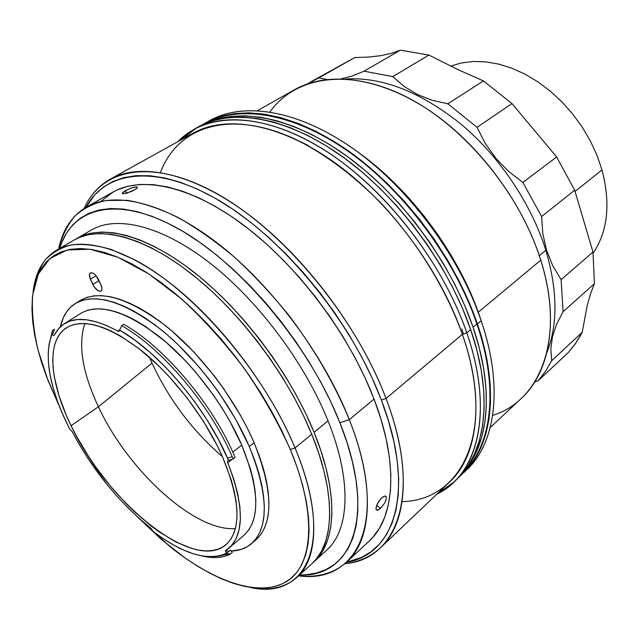<?xml version="1.0" encoding="UTF-8"?>
<svg xmlns="http://www.w3.org/2000/svg" width="639" height="639" viewBox="0 0 639 639"><rect width="100%" height="100%" fill="white"/><g stroke="black" fill="none" stroke-linecap="round" stroke-linejoin="round"><path stroke-width="0.96" d="M575.012 191.444L602.002 169.934L596.978 155.293L590.316 140.899L582.145 127.017L572.608 113.926L561.897 101.881L550.227 91.105L537.814 81.792L524.915 74.116L511.775 68.189L498.636 64.092L485.744 61.855L473.323 61.472L461.566 62.918L450.655 66.105L461.566 62.918L473.323 61.472L485.744 61.855L498.636 64.092L511.775 68.189L524.915 74.116L537.814 81.792L550.227 91.105L561.897 101.881L572.608 113.926L582.145 127.017L590.316 140.899L596.978 155.293L602.002 169.934C610.772 203.633 607.809 231.374 593.128 253.148C607.809 231.374 610.772 203.633 602.002 169.934L575.012 191.444M269.898 111.929C294.723 77.167 347.113 67.279 405.477 96.441C463.698 125.444 520.034 193.162 540.746 260.169C522.71 202.275 478.315 142.96 428.298 109.772C378.168 76.608 327.304 71.145 294.763 89.612L257.533 110.603M478.268 312.223L540.746 260.169L478.268 312.223M490.225 427.555L521.408 398.321C549.748 372.529 559.628 319.804 540.746 260.169C565.683 338.382 540.107 401.116 492.669 415.366M354.829 57.534L318.749 77.918L326.912 79.452L318.749 77.918L307.335 83.917L354.829 57.534L368.16 57.103L380.317 55.737L391.14 53.42L400.349 50.169L428.897 55.066L457.484 69.387L483.388 80.913L511.983 103.574L556.625 156.978L574.685 190.206L592.984 252.07L561.098 279.666L563.087 311.72L594.422 283.668L590.612 293.597L587.297 305.099L582.201 332.328L551.665 360.716L545.514 371.347L538.238 380.652L568.47 352.353L575.891 342.983L582.201 332.328L551.665 360.716L550.842 349.078L552.423 336.929L556.537 324.34L563.087 311.72L594.422 283.668L592.984 252.07L561.098 279.666L552.671 265.528L546.505 250.129L542.807 233.658L541.616 216.525L522.87 182.419L508.452 171.292L495.88 158.304L485.313 143.487L477.029 127.329L447.899 103.798L432.036 100.267L417.427 94.5L404.223 86.513L392.761 76.616L364.086 71.169L351.658 76.241L341.306 78.829L351.658 76.241L364.086 71.169L392.761 76.616L428.897 55.066L457.484 69.387L483.388 80.913L447.899 103.798L477.029 127.329L511.983 103.574L556.625 156.978L522.87 182.419L541.616 216.525L574.685 190.206L592.984 252.07L594.422 283.668L590.612 293.597L587.297 305.099L582.201 332.328L579.637 337.049L574.892 344.397L568.47 352.353L538.238 380.652L545.514 371.347L551.665 360.716L550.842 349.078L552.423 336.929L556.537 324.34L563.087 311.72L561.098 279.666L552.671 265.528L546.505 250.129L542.807 233.658L541.616 216.525L574.685 190.206L556.625 156.978L522.87 182.419L508.452 171.292L495.88 158.304L485.313 143.487L477.029 127.329L511.983 103.574L483.388 80.913L447.899 103.798L432.036 100.267L417.427 94.5L404.223 86.513L392.761 76.616L428.897 55.066L400.349 50.169L364.086 71.169L400.349 50.169L391.14 53.42L380.317 55.737L368.16 57.103L354.829 57.534L310.762 81.864M545.842 250.288L546.505 250.129L545.842 250.288C531.496 204.184 499.85 156.882 461.462 124.525C420.766 91.92 382.25 76.752 345.915 79.036C382.25 76.752 420.766 91.92 461.462 124.525C499.85 156.882 531.496 204.184 545.842 250.288L539.3 255.704L545.842 250.288C557.647 290.521 557.975 324.652 546.824 352.688C557.975 324.652 557.647 290.521 545.842 250.288M534.699 382.066L538.238 380.652L534.699 382.066M314.076 561.705L326.601 550.251C349.365 530.306 352.345 481.095 328.031 420.877L314.084 432.323C338.934 492.933 336.449 542.144 313.997 561.777L318.358 557.168L323.797 548.965L327.919 539.124L330.643 527.718L331.873 514.802L331.545 500.489L329.612 484.913L326.05 468.235L320.866 450.631L314.084 432.323L305.769 413.545L295.993 394.543L284.89 375.572L272.605 356.905L259.29 338.798L245.136 321.513L230.344 305.274L215.127 290.314L199.703 276.799L184.272 264.897L169.039 254.737L154.207 246.406L139.941 239.968L126.418 235.432L113.758 232.796L102.088 232.037L91.513 233.091L82.096 235.871L76.688 238.531C101.561 223.946 146.267 234.705 194.735 272.797C243.116 310.881 290.505 374.166 314.084 432.323L328.031 420.877C304.955 363.088 258.052 300.49 209.856 262.988C161.563 225.487 116.697 215.167 91.457 229.968L76.688 238.531M119.797 329.66L119.605 330.043C158.927 352.329 205.83 407.594 227.564 458.179L232.173 456.669C210.023 404.894 161.971 348.335 121.706 325.674L119.797 329.66L121.706 325.674L123.782 324.316L121.706 325.674C161.971 348.335 210.023 404.894 232.173 456.669L233.163 458.962L235.128 457.404C213.458 405.118 164.678 347.233 123.782 324.316M84.843 323.494C77.854 344.764 82.383 372.521 98.414 406.755L71.097 425.71C49.634 382.21 45.912 340.507 66.616 327.639C83.837 317.895 109.157 325.834 142.561 351.45C174.127 377.042 205.71 418.665 222.668 457.165C240.552 500.888 241.646 530.058 225.966 544.684C193.481 573.175 106.346 501.383 71.097 425.71L98.414 406.755C82.383 372.521 77.854 344.764 84.843 323.494M149.518 357.337L152.018 363.088L98.414 406.755L152.018 363.088C168.936 399.551 192.419 430.758 222.468 456.693M232.276 552.495L230.479 554.037L226.653 553.47L230.479 554.037L232.276 552.495L230.519 550.163L226.286 553.414C207.483 561.417 183.058 554.077 153.009 531.392L150.796 528.141C119.046 502.55 92.799 470.32 72.063 431.453L69.483 428.817L61.656 411.979C48.069 379.414 44.834 353.543 51.951 334.365L52.462 330.451L54.451 329.205L52.486 334.884M232.189 459.265L227.78 462.78C244.098 505.353 244.505 533.781 229.01 548.054L225.415 550.866L226.286 553.414L219.433 555.954L211.669 556.873L203.098 556.194L193.881 553.981L184.128 550.307L173.984 545.259L163.568 538.917L153.009 531.392M229.105 547.974L243.922 535.346C260.4 519.994 259.674 489.905 241.742 445.087L232.812 452.124L241.742 445.087L229.337 420.238L221.893 407.786L213.738 395.525L195.694 372.162L186.029 361.354L166.036 342.137L145.972 326.817L136.211 320.818L126.778 316.009L117.784 312.407L109.317 310.043L101.449 308.893L94.26 308.957L87.815 310.203L82.143 312.575M48.876 345.451L52.462 330.451L48.876 345.451M249.282 446.533C268.444 494.754 269.203 527.119 251.558 543.629C246.063 548.286 239.282 550.77 231.214 551.082L241.254 549.364L247.205 546.728L252.389 542.886L256.726 537.846L260.137 531.616L262.581 524.244L263.987 515.761L264.322 506.24L263.548 495.76L261.655 484.434L258.635 472.357L254.498 459.681L249.282 446.533L254.098 442.707L249.282 446.533C230.887 403.744 195.885 357.505 160.629 329.293C123.327 301.121 94.884 292.534 75.298 303.541C67.654 308.437 62.67 316.185 60.362 326.793L63.277 317.775L66.608 311.832L70.873 306.912L76.065 303.078L82.143 300.418L89.077 298.98L96.824 298.812L105.315 299.963L114.477 302.455L124.222 306.289L134.446 311.441L145.053 317.902L155.9 325.602L166.883 334.477L177.85 344.429L199.192 367.113L209.304 379.566L218.857 392.562L235.831 419.488L249.282 446.533M229.409 551.114L225.399 550.954L229.409 551.114M251.59 543.597L256.007 539.795C273.748 523.197 273.117 490.84 254.098 442.707L247.9 429.288L240.727 415.725L223.826 388.879L214.305 375.932L193.721 351.809L171.971 331.026L161.004 322.2L150.157 314.548L139.558 308.134L129.326 303.014L119.573 299.22L110.403 296.768L101.889 295.649L94.125 295.833L87.16 297.303L81.057 299.987M295.042 447.955L290.298 449.505C317.815 515.793 312.862 566.649 285.633 582.113C258.164 597.553 213.019 581.194 169.822 546.489L137.385 516.807L161.284 539.372L185.661 558.39L197.858 566.394L209.943 573.279L221.821 578.95L233.395 583.351L244.553 586.378L255.201 587.984L265.217 588.088L274.49 586.634L282.901 583.575L290.338 578.886L296.68 572.544L301.832 564.549L305.666 554.932L308.11 543.741L309.076 531.041L308.509 516.943L306.345 501.567L302.59 485.073L297.223 467.652L290.298 449.505L295.042 447.955C320.626 509.091 318.837 558.27 296.831 577.488C284.89 587.824 269.275 591.115 249.993 587.369C305.586 600.532 335.427 544.061 295.042 447.955L311.736 434.256L295.042 447.955C264.083 372.433 193.745 290.689 135.077 260.001L111.186 249.474C96.321 245.144 83.014 243.627 71.28 244.921C60.561 247.716 51.743 252.892 44.81 260.448C38.987 269.187 35.081 279.674 33.092 291.935C35.297 272.406 43.117 258.499 56.559 250.2C80.913 235.903 125.388 247.277 174.096 286.184C222.699 325.083 270.76 389.303 295.042 447.955M296.831 577.488L311.88 563.718C334.277 544.132 336.673 494.929 311.736 434.256L303.389 415.454L293.589 396.42L282.462 377.425L270.145 358.735L256.806 340.595L242.636 323.278L227.827 307.008L212.595 292.007L197.155 278.46L181.716 266.535L166.475 256.343L151.643 247.988L137.385 241.51L123.862 236.957L111.21 234.297L99.556 233.523L88.989 234.553L79.587 237.325L74.108 240.024M219.496 555.946L229.265 553.861M230.479 554.037C223.091 557.791 214.153 558.542 203.657 556.281C214.153 558.542 223.091 557.791 230.479 554.037M100.946 284.834C102.264 287.957 102.28 290.034 101.01 291.064C98.31 291.688 95.578 289.491 92.823 284.475L99.037 280.649L92.823 284.475L90.434 279.259L96.13 275.784L90.434 279.259C89.093 276.096 89.069 273.987 90.371 272.949C93.07 272.334 95.794 274.538 98.55 279.57L100.946 284.834L96.154 275.808L94.181 273.907L91.401 272.701L90.091 273.165L89.444 274.578L90.434 279.259L94.292 287.031L98.126 290.729L100.65 291.232L101.665 290.306L101.952 288.524L100.946 284.834M311.8 563.782L316.225 559.117L321.641 550.922L325.746 541.097L328.446 529.691L329.652 516.783L329.301 502.47L327.344 486.886L323.757 470.192L318.541 452.58L311.736 434.256C288.069 376.036 240.591 312.631 192.187 274.45C143.687 236.254 99.005 225.423 74.196 239.976L56.559 250.2M59.251 406.045L48.085 380.668L37.965 349.829C33.436 330.012 31.654 311.848 32.629 295.338L38.284 274.107L49.842 258.571L67.271 249.945L90.171 249.25L117.768 257.182L148.799 273.915L181.596 298.972C203.737 319.444 224.664 342.656 244.386 368.599C262.773 395.429 278.077 422.395 290.298 449.505L281.863 430.862L272.022 411.979L260.872 393.105L248.579 374.51L235.296 356.45L221.214 339.181L206.533 322.927L191.452 307.926L176.188 294.347L160.956 282.358L145.948 272.078L131.362 263.611L117.36 257.014L104.101 252.301L91.728 249.482L80.354 248.523L70.066 249.37L60.945 251.942L53.029 256.151L46.367 261.886L40.976 269.043L36.854 277.494L33.995 287.119L32.373 297.79L31.966 309.372L32.733 321.76L34.626 334.812L37.605 348.415L41.623 362.465L46.615 376.842L59.251 406.045M256.838 539.052L261.199 533.988L264.65 527.742L267.126 520.354L268.572 511.863L268.939 502.342L268.204 491.87L266.351 480.544L263.364 468.491L259.274 455.831L254.098 442.707C235.831 400.006 200.95 353.934 165.733 325.866C128.455 297.854 99.972 289.379 80.282 300.45L75.33 303.517M245.136 534.252L249.074 529.515L252.157 523.692L254.346 516.823L255.576 508.948L255.816 500.121L255.041 490.432L253.244 479.977L250.408 468.842L241.742 445.087C224.648 405.549 192.331 362.96 159.782 336.945C125.324 310.929 99.037 303.054 80.913 313.31L64.315 323.725C76.688 316.097 94.54 318.581 117.872 331.186L119.605 330.051L134.589 339.932L149.973 352.321L165.333 366.922L180.246 383.376L194.296 401.228L207.092 419.999L218.282 439.161L228.538 460.423L227.54 461.007L227.5 461.789L233.586 478.531L237.644 493.372L239.905 507.007L240.376 519.203L239.09 529.771L236.142 538.565L231.637 545.474L225.703 550.443M64.315 323.725C60.042 326.441 56.719 330.259 54.339 335.163L53.404 335.443L51.951 334.365L49.339 342.847L48.197 352.648L48.5 363.583L50.185 375.468L53.205 388.113L57.486 401.34L62.941 414.967L69.483 428.817L72.063 431.453L79.675 445.175L88.15 458.746L107.272 484.801L117.68 496.958L128.495 508.332L139.582 518.78L150.796 528.141M235.384 528.549C194.536 531.944 127.696 470.104 98.414 406.755C127.696 470.104 194.536 531.944 235.384 528.549M54.339 335.163L58.309 328.973L63.541 324.229L70.002 321.05L77.631 319.532L86.345 319.748L96.05 321.752L106.609 325.57L118.638 331.457L119.565 330.85L119.605 330.043M222.668 457.165L216.98 445.151L203.154 420.877L186.628 397.298L168.209 375.556L158.568 365.716L139.046 348.654L119.964 335.691L110.867 330.89L102.2 327.272L94.045 324.844L86.481 323.614L79.587 323.55L73.405 324.644L67.99 326.841L63.365 330.099L59.571 334.349L56.607 339.541L54.491 345.595L53.221 352.432L52.773 359.973L53.149 368.144L54.323 376.858L58.948 395.581L66.4 415.502L71.097 425.71L76.376 435.974L88.517 456.374L95.283 466.358L109.964 485.544L125.803 503.212L134.022 511.304L150.748 525.681L159.127 531.848L175.597 541.816L191.221 548.286L198.537 550.091L205.431 550.89L211.821 550.65L217.635 549.34L222.811 546.96L227.276 543.485L230.975 538.941L233.834 533.333L235.815 526.704L236.869 519.092L236.957 510.553L236.071 501.168L234.186 491.032L231.318 480.232L222.668 457.165M233.163 458.962L232.173 456.669L227.564 458.179L228.538 460.423L233.163 458.962M208.098 121.546C241.087 101.673 295.729 108.782 351.777 147.681C407.706 186.572 459.185 255.352 481.191 320.754L480.033 317.287C459.457 255.105 410.55 189.112 357.321 151.651M463.371 473.036L466.742 469.825C495.353 443.418 503.788 386.938 481.191 320.754L477.381 323.957C500.137 390.285 491.822 446.797 463.275 473.124L460.144 475.943L466.158 470.216L474.146 460.064L480.704 448.131L485.696 434.48L489.003 419.2L490.512 402.418L490.153 384.295L487.853 365.029L483.595 344.828L477.381 323.957L469.258 302.686L459.297 281.312L447.619 260.137L434.376 239.457L419.751 219.584L403.96 200.798L387.218 183.361L369.789 167.514L351.921 153.448L333.87 141.339L315.882 131.299L298.197 123.407L281.04 117.704L264.602 114.197L249.066 112.839L234.585 113.582L221.27 116.33L209.241 120.971L202.355 124.813L205.982 122.664C239.361 104.053 293.796 112.304 349.293 151.555C404.671 190.813 455.455 259.114 477.381 323.957L481.191 320.754C459.409 256.047 408.792 187.97 353.495 148.895C298.086 109.82 243.635 101.689 210.175 120.348L206.093 122.608M480.728 319.364L472.213 296.752L462.636 276.128L451.398 255.704L438.642 235.783L424.56 216.637L409.327 198.537L393.185 181.748L376.363 166.483L359.102 152.937M480.951 320.051L481.191 320.754C504.283 388.336 494.937 445.647 464.976 471.446M160.453 172.474C177.394 127.001 229.401 108.127 296.528 139.765C325.115 154.135 354.373 175.989 381.563 203.737C417.179 241.981 446.094 288.9 462.38 334.333L466.805 332.863L470.679 329.604C448.49 264.522 397.418 195.814 341.889 156.243C286.248 116.665 231.837 108.199 198.617 126.738L194.36 129.086C227.492 110.603 281.887 119.189 337.608 158.951C393.225 198.705 444.464 267.645 466.805 332.863C442.452 261.463 383.264 186.316 322.352 148.735C261.303 111.034 206.133 112.224 178.025 141.562L194.36 129.086M196.508 127.944L182.227 139.238M86.009 207.308C105.331 170.645 156.459 163.097 220.511 201.373C284.395 239.393 352.281 322.663 381.363 400.022L386.028 398.488L462.38 334.333C440.207 269.914 389.566 201.852 334.676 162.57C279.666 123.287 226.014 114.772 193.377 133.056L110.227 179.168C140.899 161.939 194 172.985 250.496 215.966C306.872 258.915 360.787 331.481 386.028 398.488C356.067 318.31 284.818 232.157 218.937 194.807C152.865 157.146 101.729 168.257 84.164 208.426C89.883 195.566 98.566 185.813 110.227 179.168M347.049 561.801L369.278 540.969C394.598 518.173 399.247 464.441 374.039 399.055L349.309 419.655C375.54 485.824 371.81 539.572 347.049 561.801C334.373 573.151 318.23 577.832 298.637 575.835C357.145 584.19 389.846 521.536 349.309 419.655L339.9 422.73C377.585 516.56 351.658 577.592 299.531 575.012L305.929 574.773L316.409 573.039L326.002 569.581L334.58 564.349L342.001 557.344L348.159 548.55L352.912 537.998L356.163 525.729L357.8 511.823L357.752 496.399L355.955 479.585L352.377 461.558L347.017 442.531L339.9 422.73L331.082 402.41L320.65 381.85L308.741 361.339L295.506 341.162L281.136 321.617L265.824 302.982L249.793 285.521L233.291 269.458L216.541 255.017L199.783 242.349L183.249 231.606L167.138 222.859L151.667 216.182L136.986 211.589L123.263 209.057L110.627 208.546L99.173 209.983L88.981 213.282L80.115 218.322L72.606 224.992L66.48 233.155L61.727 242.676L59.723 248.363C71.856 207.515 116.961 194.304 178.816 229.026C240.48 263.42 309.859 346.098 339.9 422.73L349.309 419.655C334.74 384.351 314.755 349.797 289.347 315.978C271.95 294.467 253.707 274.922 234.625 257.341C215.391 241.191 196.469 227.867 177.85 217.364C159.718 208.618 142.824 202.93 127.185 200.311L106.098 200.454C93.661 203.218 83.182 208.49 74.667 216.278C67.319 225.319 61.983 236.214 58.676 248.978C62.638 229.681 71.935 215.686 86.561 206.988C114.796 190.869 164.718 202.196 218.482 243.938C272.142 285.657 324.181 355.5 349.309 419.655L374.039 399.055C349.884 335.651 298.836 267.182 245.576 226.613C192.203 186.029 142.01 175.533 113.095 192.027L100.882 201.453M135.484 189.416L127.233 193.026L123.678 193.713L122.257 193.305L125.404 190.622L132.409 187.539L137.169 186.947L136.994 188.17L135.484 189.416M384.454 503.42L380.54 508.285L376.635 505.521L380.54 508.285L378.607 509.738L377.066 510.21L376.155 509.595L375.996 507.981L377.905 502.813L379.702 500.081L381.755 497.821L384.854 496.024L386.299 496.719L385.82 500.728L384.454 503.42L380.54 508.285L377.769 510.106L376.155 509.595L375.996 507.981L377.178 504.227L380.716 498.867L383.735 496.399L385.333 496.024L386.299 496.719L385.82 500.728M137.417 187.371L136.363 188.761L131.682 191.428L123.678 193.713L122.448 193.561L123.391 191.908L130.987 188.034M133.727 187.155L137.169 186.947M126.53 193.218L125.404 190.622L126.53 193.218M380.684 547.559L449.592 482.038C477.629 456.294 485.416 400.318 462.38 334.333L386.028 398.488C412.227 467.173 407.115 523.429 380.684 547.559C370.852 556.689 358.942 562.056 344.956 563.662C396.971 559.684 422.667 494.187 386.028 398.488L381.363 400.022C416.301 490.864 394.511 554.956 346.586 562.24L361.482 557.448L371.035 551.769L379.398 544.196L386.435 534.731L391.995 523.389L395.964 510.226L398.225 495.329L398.672 478.803L397.242 460.807L393.888 441.525L388.584 421.181L381.363 400.022L372.273 378.328L361.418 356.402L348.91 334.548L334.94 313.102L319.684 292.366L303.373 272.645L286.248 254.218L268.572 237.349L250.592 222.236L232.564 209.081L214.752 197.994L197.379 189.096L180.661 182.411L164.798 177.969L149.941 175.733L136.235 175.645L123.79 177.626L112.704 181.564L103.015 187.339L94.788 194.799L86.001 207.308M112.983 192.091L117.36 189.863L128.048 186.205L140.013 184.431L153.168 184.631L167.402 186.876L182.594 191.229L198.577 197.707L215.159 206.285L232.157 216.933L249.338 229.537L266.471 243.986L283.317 260.097L299.619 277.669L315.155 296.472L329.684 316.225L343.015 336.657L354.949 357.473L365.324 378.376L374.039 399.055L380.98 419.248L386.1 438.681L389.383 457.117L390.836 474.346L390.501 490.193L388.432 504.506L384.734 517.175L379.502 528.11L372.864 537.271L369.174 541.057M453.666 482.293L457.189 478.938C485.608 452.731 493.699 396.18 470.679 329.604L466.805 332.863C489.985 399.583 482.014 456.166 453.666 482.293L436.868 494.139C477.429 475.12 494.442 412.155 466.805 332.863L462.38 334.333C496.862 432.579 461.358 500.465 402.115 501.647M201.86 125.052L213.849 120.444L227.125 117.736L241.582 117.049L257.102 118.463L273.54 122.041L290.705 127.824L308.413 135.795L326.433 145.932L344.525 158.153L362.449 172.314L379.941 188.281L396.747 205.83L412.626 224.728L427.331 244.713L440.654 265.497L452.42 286.783L462.468 308.254L470.679 329.604L476.974 350.547L481.319 370.804L483.691 390.117L484.13 408.273L482.685 425.071L479.442 440.359L474.505 454.002L467.996 465.919L457.085 479.034M308.302 145.516L300.785 141.858M463.467 333.973L461.805 329.013M463.491 472.093C491.455 445.607 499.402 389.542 476.886 323.925L473.052 327.152L464.896 305.905L454.92 284.539L443.226 263.364L429.975 242.692L415.35 222.811L399.559 204.017L382.833 186.572L365.42 170.701L347.576 156.619L329.556 144.486L311.6 134.414L293.956 126.49L276.847 120.755L260.456 117.209L244.969 115.819L230.535 116.522L217.284 119.229L211.381 121.202C246.35 107.791 299.587 120.236 352.257 160.109C404.814 200.023 451.997 265.313 473.052 327.152L476.886 323.925C455.096 259.53 404.783 191.7 349.805 152.489C294.707 113.287 240.496 104.668 207.036 122.768M466.294 468.411C489.131 440.159 493.819 387.49 473.052 327.152L479.298 348.007L483.595 368.176L485.936 387.418L486.343 405.509L484.881 422.251L481.622 437.499L476.686 451.11L470.184 463.003L466.286 468.411M86.561 206.988L113.095 192.027M122.872 193.697L122.464 192.762M376.012 509.131L377.489 510.178"/></g></svg>
